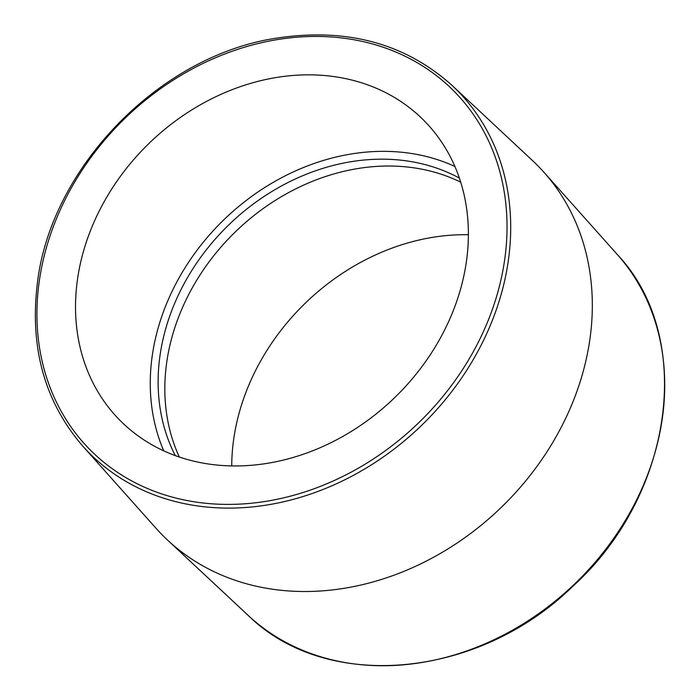 <?xml version="1.0" encoding="UTF-8"?>
<svg xmlns="http://www.w3.org/2000/svg" width="700" height="700" viewBox="0 0 700 700"><rect width="100%" height="100%" fill="white"/><g stroke="black" fill="none" stroke-linecap="round" stroke-linejoin="round"><path stroke-width="1.05" d="M452.034 85.374L532.516 160.58A263.314 218.006 135.7 0 1 543.979 172.314A263.314 218.006 135.7 0 1 502.407 506.275A263.314 218.006 135.7 0 1 167.58 540.094A263.314 218.006 135.7 0 1 156.109 528.36L82.793 446.162A258.3 213.867 -44.3 0 0 422.502 424.489A258.3 213.867 -44.3 0 0 452.034 85.374C404.889 43.199 346.334 27.466 276.377 38.176C159.399 55.633 50.111 168.131 37.24 284.366C29.715 348.224 44.896 402.159 82.793 446.162M231.726 465.946A213.5 176.768 135.7 0 1 453.845 235.007A213.5 176.768 135.7 0 1 468.361 234.727M297.658 75.154A213.5 176.768 135.7 0 1 424.655 121.205A213.5 176.768 135.7 0 1 395.483 396.848A213.5 176.768 135.7 0 1 119.245 419.615A213.5 176.768 135.7 0 1 100.616 208.285A213.5 176.768 135.7 0 1 297.658 75.154M179.349 457.056A204.96 169.697 135.7 0 1 203.691 269.421A204.96 169.697 135.7 0 1 378.07 166.32A204.96 169.697 135.7 0 1 460.688 182.157M175.298 455.63A204.96 169.697 135.7 0 1 195.011 265.519A204.96 169.697 135.7 0 1 371.376 159.469A204.96 169.697 135.7 0 1 459.358 178.08M163.774 450.879A213.5 176.768 135.7 0 1 372.4 151.655A213.5 176.768 135.7 0 1 454.869 166.451M248.054 615.3C326.401 692.702 478.179 678.956 572.679 586.425C673.916 495.014 695.415 337.006 617.304 254.52A258.3 213.867 135.7 0 1 576.511 582.12A258.3 213.867 135.7 0 1 248.054 615.3L167.58 540.094M38.946 283.596A255.456 211.505 135.7 0 1 415.091 61.486A255.456 211.505 135.7 0 1 361.812 466.156A255.456 211.505 135.7 0 1 38.946 283.596M617.304 254.52L543.979 172.314"/></g></svg>
